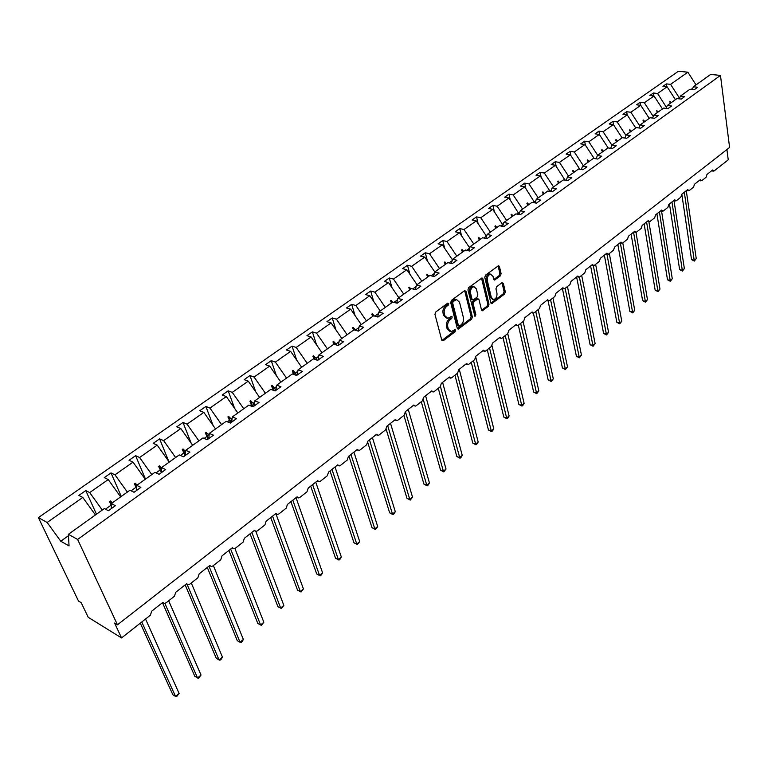 <?xml version="1.0" encoding="UTF-8"?>
<svg xmlns="http://www.w3.org/2000/svg" width="768" height="768" viewBox="0 0 768 768"><rect width="100%" height="100%" fill="white"/><g stroke="black" fill="none" stroke-linecap="round" stroke-linejoin="round"><path stroke-width="1.15" d="M448.771 303.562L447.725 303.139L435.706 312.038L434.947 314.333L441.782 340.166L443.28 340.733L455.098 331.728L455.616 330.154L455.002 329.587L451.19 331.651L448.33 329.069L447.773 326.928C447.274 324 448.07 321.581 450.163 319.67L451.69 318.518L452.218 316.934L451.584 316.358L447.782 318.394L444.864 315.763L444.307 313.603C443.798 310.637 444.595 308.208 446.707 306.307L448.253 305.155L448.771 303.562M500.381 275.866L501.101 273.667L499.44 266.496L498.566 265.651L485.501 275.155L484.771 277.382L490.858 302.842L491.712 303.648L504.595 294.038L505.315 291.85L503.338 283.325L501.965 282.701L496.675 286.694L495.955 288.893L496.954 293.136C497.242 296.621 496.118 298.771 493.603 299.587L491.309 297.408L487.325 280.656C487.018 277.152 488.131 274.992 490.656 274.176L493.018 276.413L493.67 279.216L494.544 280.051L500.381 275.866L499.142 275.568L499.862 273.37L498.067 265.843M77.635 539.453L720.47 75.398L710.64 74.438L693.418 86.774L697.728 87.226L694.262 89.722L689.952 89.251L680.458 96.048L684.778 96.538L681.254 99.072L676.925 98.573L667.258 105.494L671.587 106.013L667.997 108.595L663.667 108.077L653.808 115.123L658.147 115.67L654.49 118.301L650.15 117.754L640.109 124.944L644.448 125.51L640.714 128.198L636.374 127.613L626.131 134.947L630.49 135.552L626.678 138.278L622.33 137.674L611.894 145.142L616.253 145.776L612.374 148.57L608.016 147.917L597.37 155.539L601.738 156.211L597.773 159.053L593.414 158.371L582.566 166.147L586.925 166.848L582.893 169.747L578.525 169.037L567.456 176.966L571.824 177.706L567.706 180.662L563.338 179.914L552.038 187.997L556.416 188.774L552.211 191.798L547.843 191.011L536.314 199.258L540.691 200.074L536.4 203.155L532.022 202.33L520.262 210.758L524.63 211.613L520.253 214.762L515.885 213.888L503.866 222.49L508.243 223.392L503.779 226.598L499.402 225.696L487.133 234.47L491.51 235.411L486.941 238.694L482.573 237.744L470.045 246.71L474.413 247.699L469.747 251.05L465.379 250.051L452.582 259.219L456.95 260.246L452.189 263.674L447.811 262.627L434.736 271.997L439.104 273.072L434.237 276.576L429.869 275.482L416.506 285.053L420.864 286.176L415.882 289.757L411.523 288.614L397.862 298.397L402.211 299.578L397.123 303.245L392.774 302.045L378.797 312.048L383.146 313.286L377.933 317.03L373.594 315.773L359.299 326.006L363.638 327.302L358.31 331.133L353.971 329.818L339.35 340.291L343.68 341.645L338.227 345.562L333.907 344.198L318.941 354.912L323.261 356.323L317.674 360.336L313.363 358.906L298.051 369.869L302.352 371.347L296.63 375.456L292.339 373.958L276.653 385.19L280.934 386.726L275.088 390.941L270.806 389.376L254.746 400.877L259.008 402.49L253.018 406.8L248.755 405.168L232.301 416.947L236.544 418.637L230.4 423.053L226.157 421.344L209.29 433.421L213.514 435.178L207.216 439.709L203.002 437.923L185.712 450.307L189.907 452.141L183.456 456.787L179.261 454.925L161.53 467.616L165.696 469.536L159.082 474.298L154.915 472.358L136.733 485.376L140.87 487.382L134.074 492.269L129.946 490.234L111.283 503.597L115.382 505.699L108.413 510.71L104.314 508.589L68.4 534.307L77.635 539.453L117.466 624.806L114.586 623.05L121.546 637.93L150.365 615.216L151.718 611.165L162.883 602.381L164.41 603.427L166.157 602.774L174.413 596.266L175.747 592.272L186.634 583.709L188.141 584.755L189.811 584.131L197.866 577.786L199.171 573.84L209.798 565.488L211.296 566.544L212.89 565.949L220.742 559.757L222.038 555.859L232.406 547.699L233.894 548.774L235.411 548.198L243.082 542.15L244.358 538.301L254.486 530.342L255.955 531.418L257.405 530.87L264.893 524.966L266.15 521.165L276.038 513.389L277.488 514.474L278.87 513.946L286.195 508.176L287.434 504.422L297.091 496.829L298.531 497.923L299.846 497.414L306.998 491.779L308.227 488.064L317.664 480.643L319.075 481.757L320.342 481.267L327.331 475.757L328.541 472.09L337.766 464.832L339.168 465.955L340.378 465.475L347.203 460.099L348.403 456.47L357.418 449.376L358.8 450.499L359.962 450.048L366.634 444.787L367.824 441.197L376.637 434.266L378 435.398L379.114 434.957L385.642 429.811L386.803 426.269L395.434 419.482L396.768 420.614L397.843 420.192L404.227 415.162L405.379 411.658L413.818 405.024L415.142 406.166L416.16 405.754L422.41 400.829L423.552 397.363L431.808 390.874L433.114 392.016L434.093 391.622L440.208 386.803L441.341 383.376L449.414 377.021L450.701 378.173L451.642 377.798L457.632 373.075L458.746 369.686L466.656 363.466L467.923 364.618L468.826 364.253L474.691 359.635L475.786 356.275L483.533 350.189L484.781 351.35L485.654 350.995L491.395 346.464L492.48 343.152L500.064 337.181L501.293 338.352L502.128 338.006L507.754 333.571L508.829 330.288L516.259 324.442L517.469 325.613L518.275 325.286L523.786 320.938L524.851 317.693L532.128 311.962L533.318 313.142L534.096 312.816L539.491 308.563L540.547 305.347L547.68 299.731L548.851 300.912L549.59 300.605L554.89 296.429L555.926 293.251L562.925 287.741L564.077 288.922L564.797 288.624L569.981 284.534L571.008 281.386L577.872 275.99L578.995 277.171L579.696 276.883L584.784 272.87L585.802 269.75L592.531 264.461L593.635 265.651L594.307 265.373L599.299 261.437L600.298 258.346L606.902 253.162L607.987 254.342L608.63 254.074L613.536 250.214L614.525 247.162L621.005 242.064L622.07 243.254L622.694 242.995L627.494 239.213L628.483 236.179L634.838 231.187L635.885 232.378L636.49 232.128L641.203 228.413L642.173 225.408L648.413 220.512L649.45 221.702L650.026 221.453L654.653 217.814L655.613 214.838L661.738 210.029L662.755 211.229L663.312 210.989L667.853 207.408L668.813 204.47L674.813 199.738L675.811 200.938L676.358 200.707L680.813 197.194L681.763 194.275L687.658 189.638L689.165 190.618L693.542 187.162L694.483 184.272L700.272 179.722L701.741 180.701L706.042 177.312L706.973 174.451L712.656 169.978L714.096 170.966L728.237 159.83L726.922 149.568M720.47 75.398L729.6 147.475L117.466 624.806M466.003 291.302L464.544 290.678L451.45 300.374L450.701 302.65L457.296 328.368L458.179 329.174L471.629 319.142L472.368 316.906L466.003 291.302L464.621 290.63M468.662 287.635L482.006 277.93L482.899 278.774L489.005 304.253L488.285 306.461L482.371 310.762L481.507 309.955L479.002 299.674L477.571 299.059L473.952 301.786L473.222 304.022L475.872 314.746L474.97 316.454L467.923 289.882L468.662 287.635M666.816 86.755L666.394 83.904L662.918 86.333L667.104 86.784L657.581 93.475L666.461 107.414M675.427 99.658L667.104 86.784M653.846 95.942L653.386 93.005L649.853 95.491L654.038 95.962L644.342 102.778L653.251 116.496M662.458 108.941L654.038 95.962M640.627 105.302L640.147 102.288L636.538 104.813L640.742 105.312L630.864 112.253L639.734 125.875M649.248 118.397L640.742 105.312M626.659 111.734L622.982 114.307L627.187 114.835L626.659 111.734L630.864 112.253M635.789 128.035L627.187 114.835L617.126 121.91L625.949 135.427M613.498 124.714L612.912 121.354L609.168 123.984L613.382 124.541L603.12 131.75L611.894 145.142L610.666 148.31M622.08 137.846L613.382 124.541M599.568 134.822L598.915 131.165L595.094 133.834L599.309 134.429L588.854 141.782L597.725 155.29M608.16 147.946L599.309 134.429M585.379 145.133L584.64 141.158L580.752 143.885L584.966 144.509L574.31 151.997L583.286 165.629M594.154 158.486L584.966 144.509M570.912 155.654L570.096 151.354L566.131 154.128L570.346 154.781L559.478 162.422L568.56 176.17M579.84 169.248L570.346 154.781M556.186 166.387L555.264 161.741L551.213 164.573L555.437 165.264L544.358 173.05L553.546 186.922M565.114 180.221L555.437 165.264M541.171 177.35L540.134 172.33L536.016 175.219L540.24 175.949L528.931 183.888L538.234 197.885M550.109 191.414L540.24 175.949M525.859 188.554L524.707 183.139L520.502 186.086L524.726 186.845L513.197 194.947L522.605 209.078M534.816 202.858L524.726 186.845M510.259 199.997L508.973 194.16L504.682 197.165L508.906 197.962L497.146 206.237L506.669 220.493M519.13 214.157L508.906 197.962M494.352 211.69L492.912 205.411L488.534 208.474L492.768 209.309L480.758 217.747L490.397 232.138M503.011 225.168L492.768 209.309M478.128 223.642L476.534 216.883L472.061 220.013L476.285 220.896L464.026 229.507L473.789 244.032M486.547 236.381L476.285 220.896M461.578 235.862L459.802 228.595L455.242 231.792L459.466 232.714L446.947 241.507L456.835 256.176M469.69 247.91L459.466 232.714M444.701 248.362L442.733 240.557L438.067 243.821L442.291 244.79L429.504 253.766L439.517 268.57M452.419 259.795L442.291 244.79M427.488 261.158L425.29 252.778L420.528 256.109L424.742 257.117L411.686 266.294L421.834 281.232M434.794 271.949L424.742 257.117M409.92 274.262L407.482 265.248L402.614 268.656L406.829 269.712L393.485 279.082L403.757 294.173M417.005 284.688L406.829 269.712M391.997 287.683L389.28 277.997L384.317 281.472L388.512 282.576L374.88 292.157L385.296 307.392M398.832 297.706L388.512 282.576M373.699 301.43L370.685 291.024L365.606 294.576L369.802 295.728L355.862 305.52L366.422 320.909M380.256 311.002L369.802 295.728M355.037 315.523L351.677 304.33L346.493 307.968L350.669 309.178L336.422 319.19L347.117 334.733M361.267 324.605L350.669 309.178M335.981 329.981L332.246 317.942L326.938 321.658L331.114 322.915L316.541 333.158L327.389 348.864M341.846 338.506L331.114 322.915M316.531 344.822L312.374 331.862L306.95 335.664L311.107 336.979L296.198 347.462L307.2 363.322M321.994 352.723L311.107 336.979M296.678 360.058L292.051 346.099L286.493 349.987L290.64 351.36L275.386 362.083L286.541 378.106M301.68 367.267L290.64 351.36M276.422 375.725L271.248 360.662L265.574 364.646L269.702 366.086L254.083 377.059L265.402 393.245M280.896 382.147L269.702 366.086M255.744 391.834L249.965 375.571L244.157 379.651L248.266 381.149L232.272 392.381L243.754 408.749M259.622 397.382L248.266 381.149M234.634 408.422L228.182 390.835L222.221 395.002L226.31 396.576L209.942 408.077L221.597 424.618M237.84 412.982L226.31 396.576M213.11 425.51L205.872 406.464L199.766 410.736L203.837 412.368L187.066 424.157L198.893 440.87M215.539 428.947L203.837 412.368M191.146 443.146L183.014 422.467L176.765 426.845L180.816 428.554L163.622 440.63L175.632 457.526M192.682 445.315L180.816 428.554M168.758 461.357L159.6 438.864L153.197 443.347L157.219 445.133L139.603 457.517L151.795 474.595M169.267 462.077L157.219 445.133M145.478 479.107L135.61 455.674L129.043 460.272L133.027 462.134L114.97 474.826L127.354 492.096M145.267 479.261L133.027 462.134M121.277 496.445L111.005 472.906L104.275 477.619L108.23 479.558L89.702 492.586L85.776 490.579L78.874 495.408L82.79 497.443L47.155 522.48L38.4 517.613L78.49 601.037L81.187 602.678L88.195 617.29L121.546 637.93M120.662 496.886L108.23 479.558M95.424 514.954L82.79 497.443M679.843 97.488L679.411 98.515M679.315 97.872L670.579 84.346L666.394 83.904M693.418 86.774L692.237 89.501M653.386 93.005L657.581 93.475M680.458 96.048L679.277 98.842M640.147 102.288L644.342 102.778M667.258 105.494L666.067 108.365M653.808 115.123L652.608 118.061M612.912 121.354L617.126 121.91M640.109 124.944L638.89 127.949M598.915 131.165L603.12 131.75M626.131 134.947L624.912 138.038M584.64 141.158L588.854 141.782M570.096 151.354L574.31 151.997M597.37 155.539L596.141 158.803M555.264 161.741L559.478 162.422M582.566 166.147L581.328 169.498M540.134 172.33L544.358 173.05M567.456 176.966L566.218 180.403M524.707 183.139L528.931 183.888M552.038 187.997L550.8 191.539M508.973 194.16L513.197 194.947M536.314 199.258L535.066 202.906M492.912 205.411L497.146 206.237M520.262 210.758L519.014 214.512M476.534 216.883L480.758 217.747M503.866 222.49L502.627 226.368M459.802 228.595L464.026 229.507M487.133 234.47L485.894 238.464M442.733 240.557L446.947 241.507M470.045 246.71L468.806 250.838M425.29 252.778L429.504 253.766M452.582 259.219L451.354 263.472M407.482 265.248L411.686 266.294M434.736 271.997L433.526 276.394M389.28 277.997L393.485 279.082M416.506 285.053L415.306 289.603M370.685 291.024L374.88 292.157M397.862 298.397L396.682 303.12M351.677 304.33L355.862 305.52M378.797 312.048L377.645 316.944M332.246 317.942L336.422 319.19M359.299 326.006L358.186 331.094M312.374 331.862L316.541 333.158M339.35 340.291L338.285 345.523M292.051 346.099L296.198 347.462M318.941 354.912L317.962 360.125M271.248 360.662L275.386 362.083M298.051 369.869L297.158 375.072M249.965 375.571L254.083 377.059M276.653 385.19L275.856 390.384M228.182 390.835L232.272 392.381M254.746 400.877L254.054 406.051M205.872 406.464L209.942 408.077M232.301 416.947L231.715 422.102M183.014 422.467L187.066 424.157M209.29 433.421L208.819 438.557M159.6 438.864L163.622 440.63M185.712 450.307L185.357 455.414M135.61 455.674L139.603 457.517M161.53 467.616L161.299 472.704M111.005 472.906L114.97 474.826M136.733 485.376L136.627 490.426M696.038 84.893L687.859 72.192L670.579 84.346M687.859 72.192L678.394 71.261L38.4 517.613M671.136 102.73L669.84 101.213L670.291 103.325M658.08 112.07L656.774 110.544L657.226 112.685M644.794 121.584L643.469 120.058L643.037 120.365L643.92 122.208M631.248 131.28L629.914 129.734L629.472 130.051L630.365 131.914M617.453 141.158L616.099 139.603L615.658 139.93L616.55 141.811M603.398 151.229L602.026 149.664L601.565 149.99L602.467 151.891M589.066 161.491L587.674 159.907L587.213 160.243L588.125 162.163M574.454 171.955L573.043 170.362L572.573 170.698L573.494 172.637M557.645 181.363L558.576 183.322L558.125 181.018L557.645 181.363M559.555 182.621L558.125 181.018M565.037 179.779L564.557 180.125M544.358 193.498L542.918 191.885L542.419 192.24L543.36 194.218M549.946 190.598L549.062 191.232M528.864 204.595L527.395 202.973L526.896 203.328L527.846 205.325M534.557 201.629L533.251 202.56M513.043 215.923L511.565 214.282L511.046 214.646L512.006 216.662M518.851 212.88L517.104 214.138M496.906 227.472L495.408 225.821L494.88 226.195L495.85 228.23M502.829 224.371L500.621 225.946M480.442 239.27L478.915 237.6L478.378 237.984L479.357 240.048M486.48 236.083L483.792 238.013M463.622 251.309L462.077 249.629L461.53 250.022L462.518 252.106M469.603 248.179L466.598 250.33M446.448 263.606L444.883 261.907L444.326 262.31L445.325 264.413M452.16 260.688L449.04 262.925M428.918 276.163L427.325 274.454L426.749 274.858L427.757 276.989M434.333 273.456L431.088 275.789M410.995 288.989L409.382 287.27L408.797 287.683L409.824 289.834M416.122 286.522L412.742 288.931M392.688 302.102L391.056 300.365L390.461 300.787L391.488 302.966M397.498 299.866L393.984 302.381M374.486 316.032L372.317 313.747L371.712 314.179L372.749 316.378M378.451 313.517L374.813 316.128M358.982 327.475L355.555 329.933L353.165 327.427L352.541 327.878L353.597 330.096M339.053 341.75L336 343.939L333.571 341.424L332.938 341.875L334.061 344.246M336.317 344.957L336 343.939M318.672 356.362L316.003 358.272L313.546 355.728L312.893 356.198L314.323 359.222M316.55 359.962L316.003 358.272M297.802 371.318L295.555 372.931L293.05 370.368L292.378 370.848L293.539 374.371M296.362 375.36L295.555 372.931M276.432 386.64L274.618 387.936L272.074 385.354L271.392 385.843L272.947 389.136L272.006 389.808M273.35 390.307L272.947 389.136M275.539 390.614L274.618 387.936M254.554 402.326L253.19 403.296L250.598 400.694L249.907 401.194L251.482 404.525L249.946 405.619M252.182 406.474L251.482 404.525M254.083 405.802L253.19 403.296M232.138 418.387L231.245 419.021L228.614 416.4L227.904 416.909L229.498 420.278L227.347 421.824M230.496 422.976L229.498 420.278M231.869 420.71L231.245 419.021M209.165 434.851L206.102 432.48L205.373 432.998L206.986 436.416L204.182 438.422M208.022 439.123L206.986 436.416M209.069 435.888L208.771 435.13M185.626 451.507L183.034 448.954L182.285 449.491L183.917 452.947L180.432 455.443M185.002 455.674L183.917 452.947M161.52 467.923L159.389 465.84L158.63 466.397L160.282 469.891L156.077 472.896M161.318 472.406L160.282 469.891M137.146 485.078L135.158 483.158L134.371 483.715L136.042 487.258L131.098 490.81M136.666 488.717L136.042 487.258M111.283 503.597L111.322 508.618M112.33 502.848L110.314 500.909L109.498 501.485L111.197 505.075L105.466 509.184M102.278 510.048L89.702 492.586M96.461 514.214L85.776 490.579M68.4 534.307L69.043 545.914L60.758 541.219L47.155 522.48M68.477 535.69L60.758 541.219M692.794 88.205L691.162 89.386M111.446 503.482L110.314 500.909M136.704 486.768L135.158 483.158M161.395 470.698L159.389 465.84M185.395 454.886L183.034 448.954M208.522 438.768L206.102 432.48M230.938 422.659L228.614 416.4M252.758 406.694L250.598 400.694M273.85 390.49L272.074 385.354M294.499 374.707L293.05 370.368M314.717 359.347L313.546 355.728M334.502 344.381L333.571 341.424M353.904 329.875L353.165 327.427M373.027 316.186L372.317 313.747M391.738 302.784L391.056 300.365M410.035 289.68L409.382 287.27M427.949 276.854L427.325 274.454M445.488 264.298L444.883 261.907M462.662 252L462.077 249.629M479.472 239.962L478.915 237.6M495.946 228.163L495.408 225.821M512.083 216.614L511.565 214.282M527.894 205.286L527.395 202.973M543.389 194.189L542.918 191.885M573.475 172.608L573.043 170.362M588.077 162.058L587.674 159.907M602.39 151.718L602.026 149.664M616.445 141.581L616.099 139.603M630.23 131.635L629.914 129.734M643.766 121.882L643.469 120.058M657.053 112.31L656.774 110.544M670.099 102.912L669.84 101.213M447.542 303.274L447.005 304.829L445.459 305.971C443.357 307.872 442.55 310.301 443.069 313.267L444.307 313.603M446.419 318.058L443.626 315.427L443.069 313.267M449.827 331.296L447.101 328.714L446.544 326.582C446.035 323.654 446.832 321.235 448.925 319.334L450.461 318.182L450.989 316.656M441.898 340.474L453.869 331.382L454.406 329.894M457.411 328.675L470.4 318.806L471.13 316.579L464.755 290.986M453.197 301.488L452.678 303.072L458.448 325.642L459.062 326.208L461.059 324.835C463.114 322.944 463.901 320.554 463.421 317.645L459.533 302.256L456.614 299.587L453.197 301.488L451.958 301.162L451.43 302.746L452.678 303.072M458.746 326.122L457.21 325.296L451.43 302.746M456.71 299.587L455.366 299.261L453.571 299.962L454.81 300.288M451.958 301.162L453.571 299.962M481.613 310.272L487.056 306.134L487.776 303.936L481.517 278.112M477.302 298.637L472.714 301.459L471.984 303.696L474.634 314.419L475.872 314.746M474.326 315.763L474.634 314.419M476.371 288.893L473.971 286.666C471.379 287.491 470.237 289.68 470.554 293.222L472.032 299.184L473.462 299.798L477.091 297.072L477.821 294.845L476.371 288.893M473.856 286.627L472.733 286.349C470.131 287.184 468.998 289.373 469.315 292.906L470.554 293.222M472.493 299.904L470.794 298.867L469.315 292.906M493.795 279.562L499.142 275.568M490.474 274.128L489.418 273.878C486.883 274.694 485.779 276.854 486.077 280.349L487.325 280.656M492.528 299.309L490.08 297.091L486.077 280.349M490.973 303.149L503.366 293.722L504.077 291.542L501.984 282.691M140.294 623.155L172.838 694.723L175.555 696.461L179.117 693.466L145.536 619.027M179.117 693.466L176.573 696.739L175.555 696.461L141.773 621.994M162.499 602.688L194.803 676.291L197.539 677.971L201.024 675.043L168.682 600.787M201.024 675.043L198.509 678.278L197.539 677.971L164.88 603.389M185.165 584.861L216.278 658.282L219.034 659.904L222.432 657.043L191.29 582.97M222.432 657.043L221.299 659.107L219.936 660.24L219.034 659.904L187.094 584.362M207.302 567.446L237.274 640.675L240.038 642.24L243.36 639.446L213.37 565.565M243.36 639.446L242.218 641.501L240.893 642.614L240.038 642.24L208.973 566.131M228.931 550.435L257.798 623.453L260.582 624.96L263.827 622.234L234.922 548.515M263.827 622.234L261.379 625.373L260.582 624.96L230.659 549.082M250.07 533.808L277.882 606.614L280.666 608.074L283.843 605.405L255.821 531.418M283.843 605.405L281.424 608.506L280.666 608.074L251.846 532.416M281.424 608.506L277.882 606.614M270.73 517.565L297.523 590.141L300.317 591.552L303.427 588.931L275.914 513.763M303.427 588.931L301.027 592.013L300.317 591.552L272.563 516.125M301.027 592.013L297.523 590.141M290.928 501.667L316.742 574.013L319.546 575.376L322.589 572.822L296.016 497.674M322.589 572.822L321.427 574.848L320.208 575.866L319.546 575.376L292.81 500.189M320.208 575.866L316.742 574.013M310.694 486.134L335.549 558.24L338.371 559.555L341.347 557.05L315.754 482.15M341.347 557.05L340.176 559.066L338.986 560.064L338.371 559.555L312.614 484.618M338.986 560.064L335.549 558.24M330.019 470.928L353.971 542.784L356.794 544.061L359.712 541.603L335.05 466.973M359.712 541.603L357.37 544.598L356.794 544.061L331.987 469.382M357.37 544.598L353.971 542.784M348.931 456.048L372 527.664L374.832 528.893L377.683 526.493L353.942 452.112M377.683 526.493L376.512 528.49L375.37 529.45L374.832 528.893L350.947 454.474M375.37 529.45L372 527.664M367.843 442.781L389.664 512.842L392.496 514.032L395.299 511.68L372.432 437.568M395.299 511.68L394.118 513.677L392.995 514.618L392.496 514.032L369.494 439.882M392.995 514.618L389.664 512.842M386.17 429.254L406.973 498.326L409.805 499.478L412.55 497.174L390.528 423.341M412.55 497.174L410.266 500.083L409.805 499.478L387.648 425.597M410.266 500.083L406.973 498.326M403.93 415.402L423.926 484.109L426.768 485.222L429.446 482.957L408.25 409.402M429.446 482.957L428.266 484.944L427.19 485.846L426.768 485.222L405.427 411.619M427.19 485.846L423.926 484.109M421.286 401.722L440.544 470.17L443.386 471.245L446.016 469.027L425.597 395.75M446.016 469.027L443.779 471.888L443.386 471.245L423.322 399.619M443.779 471.888L440.544 470.17M438.278 388.32L456.826 456.509L459.677 457.546L462.25 455.376L442.598 382.387M462.25 455.376L461.059 457.344L460.032 458.208L459.677 457.546L440.458 386.582M460.032 458.208L456.826 456.509M454.944 375.197L472.8 443.117L475.642 444.115L478.176 441.994L459.254 369.283M478.176 441.994L476.986 443.952L475.968 444.797L475.642 444.115L457.152 373.45M475.968 444.797L472.8 443.117M471.264 362.333L488.458 429.984L491.309 430.954L493.786 428.861L475.834 357.485M493.786 428.861L492.595 430.81L491.606 431.645L491.309 430.954L473.501 360.566M491.606 431.645L488.458 429.984M487.267 349.718L503.818 417.101L506.659 418.032L509.098 415.987L492.019 345.734M509.098 415.987L507.907 417.926L506.928 418.742L506.659 418.032L489.533 347.933M506.928 418.742L503.818 417.101M502.954 337.354L518.88 404.458L521.731 405.36L524.122 403.354L507.734 333.59M524.122 403.354L522.922 405.293L521.971 406.09L521.731 405.36L505.248 335.549M521.971 406.09L518.88 404.458M518.342 325.229L533.664 392.064L536.515 392.938L538.858 390.96L523.094 321.485M538.858 390.96L536.726 393.677L536.515 392.938L520.656 323.414M536.726 393.677L533.664 392.064M533.386 313.133L548.17 379.891L551.021 380.736L553.315 378.806L538.157 309.61M553.315 378.806L551.203 381.494L535.766 311.501M551.203 381.494L548.17 379.891M548.026 300.71L562.416 367.949L565.258 368.765L567.514 366.864L552.941 297.965M567.514 366.864L565.421 369.533L550.589 299.818M565.421 369.533L562.416 367.949M562.406 288.528L576.394 356.227L579.235 357.014L581.453 355.142L567.437 286.541M581.453 355.142L579.37 357.792L565.133 288.365M579.37 357.792L576.394 356.227M576.605 276.989L590.112 344.707L592.954 345.475L595.133 343.642L581.664 275.328M595.133 343.642L593.069 346.262L579.389 277.075M593.069 346.262L590.112 344.707M590.611 265.968L603.59 333.408L606.432 334.138L608.563 332.342L595.622 264.326M608.563 332.342L606.518 334.944L593.318 265.603M606.518 334.944L603.59 333.408M604.358 255.158L616.829 322.301L619.661 323.011L621.763 321.245L609.331 253.526M621.763 321.245L619.728 323.827L606.941 254.122M619.728 323.827L616.829 322.301M617.846 244.541L629.837 311.395L632.669 312.077L634.723 310.349L622.79 242.918M634.723 310.349L632.707 312.902L620.342 242.909M632.707 312.902L629.837 311.395M631.104 234.125L642.614 300.682L645.437 301.344L647.462 299.635L635.981 232.368M647.462 299.635L645.466 302.17L633.562 232.186M645.466 302.17L642.614 300.682M644.122 223.882L655.162 290.15L657.984 290.784L659.981 289.114L648.874 221.597M659.981 289.114L657.994 291.629L646.589 221.942M657.994 291.629L655.162 290.15M656.909 213.83L667.507 279.802L670.32 280.416L672.278 278.765L661.536 211.008M672.278 278.765L670.31 281.27L659.395 211.872M670.31 281.27L667.507 279.802M669.466 203.942L679.632 269.626L682.445 270.221L684.365 268.598L673.997 200.621M684.365 268.598L682.416 271.085L671.962 201.984M682.416 271.085L679.632 269.626M681.811 194.237L691.555 259.622L694.358 260.198L696.25 258.605L686.275 190.723M696.25 258.605L694.31 261.072L684.317 192.269M694.31 261.072L691.555 259.622M445.459 305.971L446.707 306.307M443.626 315.427L444.864 315.763M450.461 318.182L451.69 318.518M448.925 319.334L450.163 319.67M446.544 326.582L447.773 326.928M447.101 328.714L448.33 329.069M453.869 331.382L455.098 331.728M442.051 340.368L443.28 340.733M447.005 304.829L448.253 305.155M471.13 316.579L472.368 316.906M470.4 318.806L471.629 319.142M457.526 328.598L458.765 328.944M457.21 325.296L458.448 325.642M481.651 278.467L482.899 278.774M487.776 303.936L489.005 304.253M487.056 306.134L488.285 306.461M481.68 310.224L482.918 310.55M476.333 298.742L477.571 299.059M472.714 301.459L473.952 301.786M471.984 303.696L473.222 304.022M470.794 298.867L472.032 299.184M493.824 279.542L495.062 279.84M490.08 297.091L491.309 297.408M502.099 283.018L503.338 283.325M504.077 291.542L505.315 291.85M503.366 293.722L504.595 294.038M491.021 303.12L492.25 303.437M498.202 266.208L499.44 266.496M499.862 273.37L501.101 273.667M232.147 547.901L232.666 548.16M254.179 530.582L254.784 530.861M275.693 513.658L276.374 513.974M296.707 497.126L297.466 497.462M317.232 480.979L318.067 481.334M337.296 465.206L338.208 465.562M356.918 449.779L357.888 450.154M376.09 434.688L377.126 435.072M394.848 419.933L395.952 420.326M413.203 405.504L414.355 405.898M431.165 391.382L432.374 391.776M448.733 377.558L450 377.952M465.946 364.022L467.251 364.416M482.794 350.774L484.147 351.168M499.296 337.795L500.688 338.179M515.462 325.075L516.893 325.459M531.302 312.614L532.771 312.998M546.826 300.413L548.333 300.787M562.042 288.442L563.587 288.806M576.96 276.71L578.534 277.066M591.59 265.2L593.194 265.555M605.942 253.91L607.574 254.256M620.016 242.842L621.677 243.178M633.83 231.974L635.51 232.31M647.386 221.318L649.085 221.635M660.691 210.854L662.41 211.162M673.747 200.582L675.485 200.88M686.573 190.493L688.33 190.79M699.168 180.595L700.934 180.874M711.533 170.861L713.318 171.139M455.366 299.261L456.614 299.587M476.88 298.531L478.118 298.848M472.733 286.349L473.971 286.666M489.418 273.878L490.656 274.176"/></g></svg>
